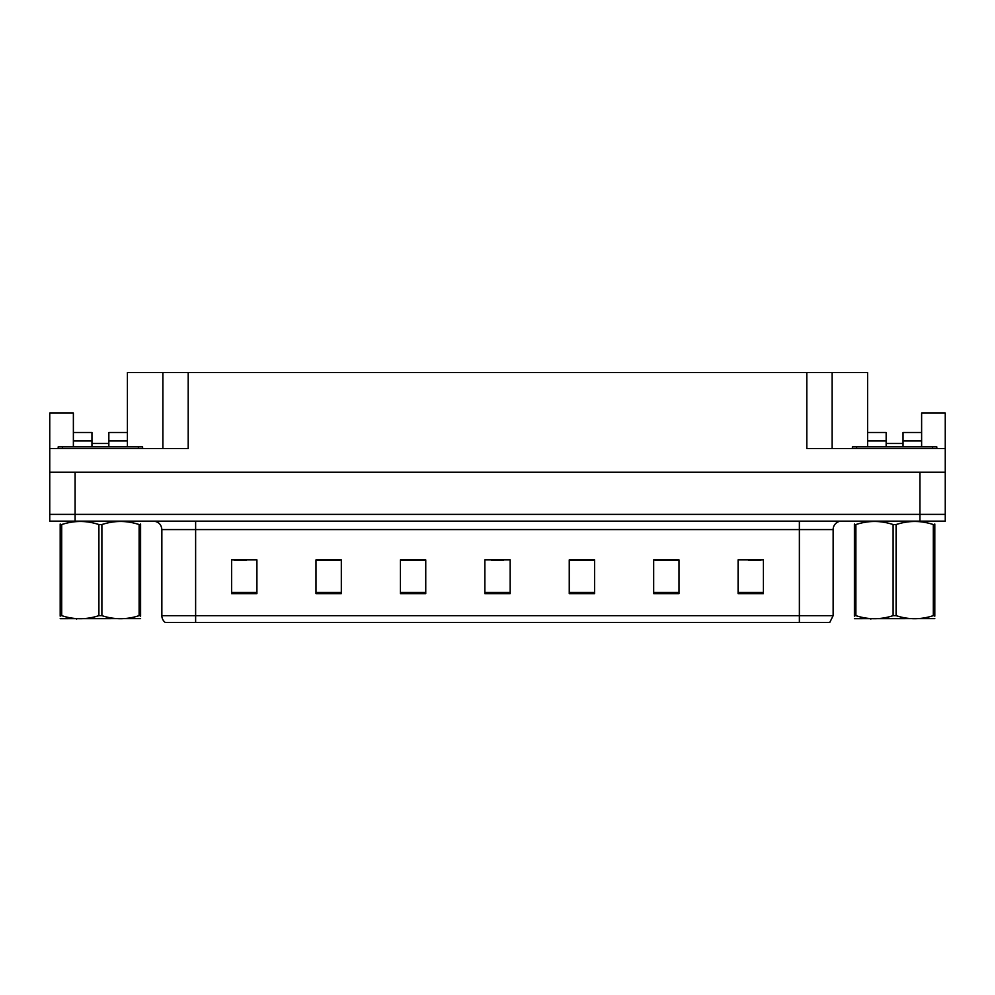 <?xml version="1.0" encoding="UTF-8"?>
<svg xmlns="http://www.w3.org/2000/svg" width="995" height="995" viewBox="0 0 995 995"><rect width="100%" height="100%" fill="white"/><g stroke="black" fill="none" stroke-linecap="round" stroke-linejoin="round"><path stroke-width="1.49" d="M108.841 446.854L108.841 440.934L127.41 440.934L127.41 372.565L806.808 372.565L806.808 448.534L945.25 448.534L945.25 472.177L49.75 472.177L49.75 514.378L75.073 514.378L49.75 514.378L49.75 521.131L75.073 521.131L75.073 514.378L919.927 514.378L75.073 514.378L75.073 472.177M73.381 446.854L73.381 440.934L91.963 440.934L91.963 432.502L73.381 432.502L73.381 413.087L49.75 413.087L49.75 448.534L188.192 448.534L188.192 372.565M49.75 448.534L49.75 472.177M75.073 521.131L945.25 521.131L945.25 514.378L919.927 514.378L945.25 514.378L945.25 472.177M903.037 446.854L903.037 440.934L921.619 440.934L921.619 413.087L945.25 413.087L945.25 448.534M162.869 372.565L162.869 448.534M806.808 372.565L832.131 372.565L832.131 448.534M886.159 443.471L903.037 443.471M832.131 372.565L867.59 372.565L867.59 440.934L886.159 440.934L886.159 432.502L867.59 432.502M91.963 443.471L108.841 443.471M833.138 615.681L829.768 622.435L799.371 622.435L799.371 615.681L833.138 615.681L833.138 529.576A8.445 8.445 0 0 1 841.583 521.131M799.371 622.435L165.232 622.435A8.445 8.445 0 0 1 161.862 615.681L161.862 529.576C161.352 524.452 158.541 521.641 153.417 521.131M763.414 593.654L763.414 559.886L738.091 559.886L738.091 593.654L763.414 593.654M679 593.654L679 559.886L653.678 559.886L653.678 593.654L679 593.654M594.575 593.654L594.575 559.886L569.252 559.886L569.252 593.654L594.575 593.654M256.909 593.654L256.909 559.886L231.586 559.886L231.586 593.654L256.909 593.654M341.322 593.654L341.322 559.886L316 559.886L316 593.654L341.322 593.654M425.748 593.654L425.748 559.886L400.425 559.886L400.425 593.654L425.748 593.654M510.161 593.654L510.161 559.886L484.839 559.886L484.839 593.654L510.161 593.654M184.386 622.435L169.026 622.435M678.242 560.061L667.521 560.061M654.859 560.061L679 560.061M748.389 560.061L761.051 560.061M421.022 560.061L410.301 560.061M316 560.061L340.141 560.061M327.479 560.061L316.758 560.061M233.949 560.061L246.611 560.061M584.699 560.061L573.978 560.061M491.169 560.061L503.831 560.061M425.748 560.061L400.425 560.061M594.575 560.061L569.252 560.061M91.963 440.934L91.963 446.854M127.41 440.934L127.41 446.854M127.41 432.502L108.841 432.502L108.841 440.934M73.381 432.502L73.381 440.934M886.159 440.934L886.159 446.854M867.59 446.854L867.59 440.934M921.619 440.934L921.619 446.854M921.619 432.502L903.037 432.502L903.037 440.934M58.195 448.534L58.195 446.854L142.608 446.854L142.608 448.534M936.805 446.854L936.805 448.534L936.805 446.854L852.392 446.854L852.392 448.534M140.606 618.616L60.197 618.666M140.606 616.203L140.606 615.644C140.606 619.736 140.606 619.736 140.606 615.644L139.113 615.644L139.113 524.552C126.751 520.46 114.35 520.46 101.888 524.552L98.903 524.552C86.553 520.46 74.152 520.46 61.69 524.552L60.197 524.552C60.197 520.46 60.197 520.46 60.197 524.552L60.197 523.992M101.888 524.552L101.888 615.644C114.251 619.736 126.651 619.736 139.113 615.644M101.888 615.644L98.903 615.644L98.903 524.552M140.606 523.992L140.606 524.552C140.606 520.46 140.606 520.46 140.606 524.552L139.113 524.552M140.606 524.552L140.606 615.644M61.69 524.552L61.69 615.644L60.197 615.644L60.197 524.552M61.69 615.644C74.04 619.736 86.453 619.736 98.903 615.644M60.197 615.644C60.197 619.736 60.197 619.736 60.197 615.644L60.197 616.191M934.803 618.616L854.394 618.666M934.803 616.203L934.803 615.644C934.803 619.736 934.803 619.736 934.803 615.644L933.31 615.644L933.31 524.552C920.96 520.46 908.547 520.46 896.097 524.552L893.112 524.552C880.749 520.46 868.349 520.46 855.887 524.552L854.394 524.552C854.394 520.46 854.394 520.46 854.394 524.552L854.394 523.992M896.097 524.552L896.097 615.644C908.447 619.736 920.848 619.736 933.31 615.644M896.097 615.644L893.112 615.644L893.112 524.552M934.803 523.992L934.803 524.552C934.803 520.46 934.803 520.46 934.803 524.552L933.31 524.552M934.803 524.552L934.803 615.644M855.887 524.552L855.887 615.644L854.394 615.644L854.394 524.552M855.887 615.644C868.249 619.736 880.65 619.736 893.112 615.644M854.394 615.644C854.394 619.736 854.394 619.736 854.394 615.644L854.394 616.191M919.927 472.177L919.927 521.131M799.371 521.131L799.371 529.576L161.862 529.576M833.138 529.576L799.371 529.576L799.371 615.681L195.629 615.681L195.629 622.435M161.862 615.681L195.629 615.681L195.629 521.131M510.161 592.473L484.839 592.473M425.748 592.473L400.425 592.473M341.322 592.473L316 592.473M256.909 592.473L231.586 592.473M594.575 592.473L569.252 592.473M679 592.473L653.678 592.473M763.414 592.473L738.091 592.473M138.392 446.854L138.392 448.534M62.411 446.854L62.411 448.534M932.589 446.854L932.589 448.534M856.608 446.854L856.608 448.534M77.535 618.517L76.59 619.064M871.732 618.517L870.799 619.064"/></g></svg>
